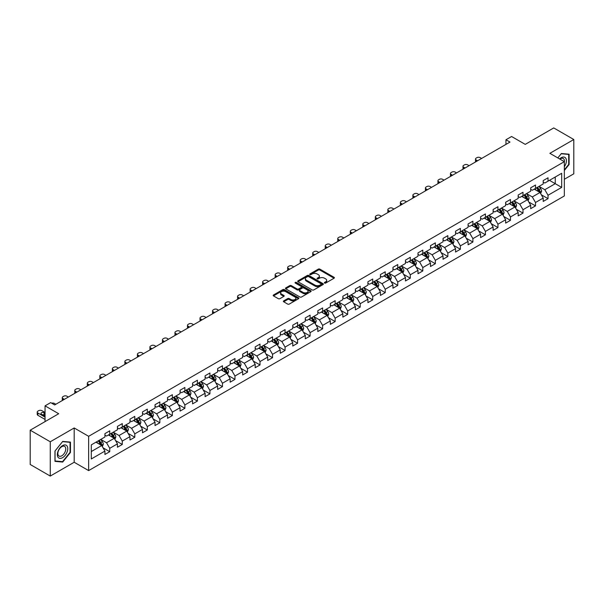 <?xml version="1.0" encoding="UTF-8"?>
<svg xmlns="http://www.w3.org/2000/svg" width="604" height="604" viewBox="0 0 604 604"><rect width="100%" height="100%" fill="white"/><g stroke="black" fill="none" stroke-linecap="round" stroke-linejoin="round"><path stroke-width="0.91" d="M324.582 283.057A0.778 0.453 0 0 0 325.684 283.057L334.057 278.225A1.117 0.642 0 0 0 334.382 277.772A1.117 0.642 0 0 0 334.057 277.312L319.871 269.127A1.117 0.642 0 0 0 318.293 269.127L309.92 273.959A0.778 0.453 0 0 0 311.03 274.594L312.109 273.974A3.564 2.061 0 0 1 317.153 273.974L318.338 274.654A3.564 2.061 0 0 1 319.38 276.111A3.564 2.061 0 0 1 318.338 277.568L317.251 278.187A0.778 0.453 0 0 0 318.353 278.829L319.441 278.202A3.564 2.061 0 0 1 324.484 278.202L325.662 278.882A3.564 2.061 0 0 1 326.704 280.339A3.564 2.061 0 0 1 325.662 281.796L324.582 282.423A0.778 0.453 0 0 0 324.582 283.057L324.582 282.423M283.706 300.883A1.117 0.642 0 0 0 283.382 301.336A1.117 0.642 0 0 0 283.706 301.789L287.685 304.084A1.117 0.642 0 0 0 289.263 304.084L298.557 298.716A1.117 0.642 0 0 0 298.882 298.263A1.117 0.642 0 0 0 298.557 297.81L284.378 289.618A1.117 0.642 0 0 0 282.8 289.618L273.499 294.986A1.117 0.642 0 0 0 273.174 295.447A1.117 0.642 0 0 0 273.499 295.9L278.308 298.67A1.117 0.642 0 0 0 279.886 298.67L283.865 296.375A1.117 0.642 0 0 0 284.19 295.922A1.117 0.642 0 0 0 283.865 295.469L281.479 294.088A2.982 1.721 0 0 1 280.603 292.872A2.982 1.721 0 0 1 282.446 291.287A2.982 1.721 0 0 1 285.692 291.656L295.031 297.047A2.982 1.721 0 0 1 295.907 298.263A2.982 1.721 0 0 1 294.065 299.856A2.982 1.721 0 0 1 290.818 299.478L289.263 298.58A1.117 0.642 0 0 0 287.685 298.58L283.706 300.883L283.706 301.789M564.325 179.282L573.8 173.809L573.8 139.516L553.732 127.927L525.238 144.379L511.588 136.504L505.971 139.75L509.987 142.068L54.685 404.929L50.668 402.611L45.051 405.858L45.051 421.615M50.268 441.773L50.268 476.073L74.186 462.256L74.186 427.964L50.268 441.773L30.2 430.191L58.694 413.732L45.051 405.858M74.186 427.964L88.637 436.307L564.325 161.668L564.325 195.968L88.637 470.599L88.637 436.307M573.8 139.516L549.882 153.325L564.325 161.668M312.192 289.935A1.117 0.642 0 0 0 313.763 289.935L323.065 284.575A1.117 0.642 0 0 0 323.389 284.114A1.117 0.642 0 0 0 323.065 283.661L308.878 275.469A1.117 0.642 0 0 0 307.3 275.469L298.006 280.837A1.117 0.642 0 0 0 297.681 281.298A1.117 0.642 0 0 0 298.006 281.751L312.192 289.935M295.598 283.223A0.778 0.453 0 0 1 296.39 283.336L310.796 291.656L301.509 297.009A1.117 0.642 0 0 1 299.939 297.009L285.752 288.825L289.731 286.545L289.731 285.617L285.752 287.912A1.117 0.642 0 0 0 285.428 288.372A1.117 0.642 0 0 0 285.752 288.825L285.752 287.912M289.731 286.545A1.117 0.642 0 0 1 291.309 286.545L291.309 285.617A1.117 0.642 0 0 0 289.731 285.617M291.309 285.617L297.062 288.938A1.117 0.642 0 0 0 298.64 288.938L301.275 287.413A1.117 0.642 0 0 0 301.6 286.96A1.117 0.642 0 0 0 301.275 286.507L295.288 283.049A0.778 0.453 0 0 1 296.39 282.408L310.811 290.735A1.117 0.642 0 0 1 311.136 291.188A1.117 0.642 0 0 1 310.811 291.641L310.811 290.735M50.268 476.073L30.2 464.484L30.2 430.191M103.05 447.821L109.747 451.694L109.747 448.311L117.455 443.857L117.455 447.247L122.272 444.461L122.272 441.079L129.981 436.632L129.981 440.014L134.798 437.236L134.798 433.853L142.499 429.399L142.499 432.781L147.316 430.003L147.316 426.62L155.024 422.173L155.024 425.556L159.841 422.777L159.841 419.387L167.542 414.94L167.542 418.323L172.359 415.544L172.359 412.162L180.067 407.715L180.067 411.098L184.884 408.312L184.884 404.929L192.593 400.482L192.593 403.865L197.402 401.086L197.402 397.704L205.111 393.249L205.111 396.639L209.928 393.853L209.928 390.471L217.636 386.024L217.636 389.406L222.453 386.628L222.453 383.246L230.154 378.791L230.154 382.173L234.971 379.395L234.971 376.013L242.68 371.566L242.68 374.948L247.497 372.162L247.497 368.78L255.205 364.333L255.205 367.715L260.014 364.937L260.014 361.554L267.723 357.1L267.723 360.49L272.54 357.704L272.54 354.322L280.248 349.875L280.248 353.257L285.065 350.479L285.065 347.096L292.766 342.642L292.766 346.024L297.583 343.246L297.583 339.863L305.292 335.416L305.292 338.799L310.109 336.02L310.109 332.63L317.817 328.183L317.817 331.566L322.627 328.787L322.627 325.405L330.335 320.958L330.335 324.34L335.152 321.554L335.152 318.172L342.861 313.725L342.861 317.108L347.678 314.329L347.678 310.947L355.378 306.492L355.378 309.882L360.195 307.096L360.195 303.714L367.904 299.267L367.904 302.649L372.721 299.871L372.721 296.488L380.422 292.034L380.422 295.416L385.239 292.638L385.239 289.256L392.947 284.809L392.947 288.191L397.764 285.405L397.764 282.023L405.473 277.576L405.473 280.958L410.29 278.18L410.29 274.797L417.991 270.35L417.991 273.733L422.808 270.947L422.808 267.564L430.516 263.118L430.516 266.5L435.333 263.721L435.333 260.339L443.034 255.885L443.034 259.267L447.851 256.489L447.851 253.106L455.559 248.659L455.559 252.042L460.376 249.263L460.376 245.873L468.085 241.426L468.085 244.809L472.902 242.03L472.902 238.648L480.603 234.201L480.603 237.583L485.42 234.797L485.42 231.415L493.128 226.968L493.128 230.351L497.945 227.572L497.945 224.19L505.646 219.735L505.646 223.125L510.463 220.339L510.463 216.957L518.172 212.51L518.172 215.892L522.989 213.114L522.989 209.731L530.697 205.277L530.697 208.659L535.514 205.881L535.514 202.499L543.215 198.052L543.215 201.434L548.032 198.656L548.032 195.266L561.682 187.391L561.682 173.303L555.257 177.01L555.257 183.684L561.682 187.391M109.747 451.694L104.93 454.472L104.93 451.09L91.287 458.972L91.287 444.876L104.93 437.002L104.93 433.619L109.747 430.841L109.747 434.223L117.455 429.769L117.455 426.386L122.272 423.608L122.272 426.99L129.981 422.543L129.981 419.161L134.798 416.375L134.798 419.765L142.499 415.31L142.499 411.928L147.316 409.15L147.316 412.532L155.024 408.085L155.024 404.703L159.841 401.917L159.841 405.299L167.542 400.852L167.542 397.47L172.359 394.691L172.359 398.074L180.067 393.619L180.067 390.237L184.884 387.458L184.884 390.841L192.593 386.394L192.593 383.012L197.402 380.226L197.402 383.615L205.111 379.161L205.111 375.779L209.928 373L209.928 376.383L217.636 371.936L217.636 368.553L222.453 365.767L222.453 369.15L230.154 364.703L230.154 361.32L234.971 358.542L234.971 361.924L242.68 357.477L242.68 354.087L247.497 351.309L247.497 354.691L255.205 350.244L255.205 346.862L260.014 344.084L260.014 347.466L267.723 343.012L267.723 339.629L272.54 336.851L272.54 340.233L280.248 335.786L280.248 332.404L285.065 329.618L285.065 333.008L292.766 328.553L292.766 325.171L297.583 322.393L297.583 325.775L305.292 321.328L305.292 317.946L310.109 315.16L310.109 318.542L317.817 314.095L317.817 310.713L322.627 307.934L322.627 311.317L330.335 306.87L330.335 303.48L335.152 300.701L335.152 304.084L342.861 299.637L342.861 296.254L347.678 293.476L347.678 296.858L355.378 292.404L355.378 289.022L360.195 286.243L360.195 289.626L367.904 285.179L367.904 281.796L372.721 279.01L372.721 282.393L380.422 277.946L380.422 274.563L385.239 271.785L385.239 275.167L392.947 270.72L392.947 267.338L397.764 264.552L397.764 267.934L405.473 263.487L405.473 260.105L410.29 257.327L410.29 260.709L417.991 256.255L417.991 252.872L422.808 250.094L422.808 253.476L430.516 249.029L430.516 245.647L435.333 242.861L435.333 246.251L443.034 241.796L443.034 238.414L447.851 235.636L447.851 239.018L455.559 234.571L455.559 231.189L460.376 228.403L460.376 231.785L468.085 227.338L468.085 223.956L472.902 221.177L472.902 224.56L480.603 220.113L480.603 216.723L485.42 213.944L485.42 217.327L493.128 212.88L493.128 209.497L497.945 206.719L497.945 210.101L505.646 205.647L505.646 202.264L510.463 199.486L510.463 202.868L518.172 198.422L518.172 195.039L522.989 192.253L522.989 195.643L530.697 191.189L530.697 187.806L535.514 185.028L535.514 188.41L543.215 183.963L543.215 180.581L548.032 177.795L548.032 181.177L561.682 173.303M108.463 434.963L114.247 438.3L106.538 442.747L100.762 439.41M104.93 435.144L106.538 436.073L109.747 434.223M106.538 442.747L109.747 448.311M114.247 438.3L117.455 443.857M120.989 427.73L126.764 431.067L119.063 435.522L113.28 432.185M117.455 427.919L119.063 428.848L122.272 426.99M119.063 435.522L122.272 441.079M126.764 431.067L129.981 436.632M133.507 420.505L139.29 423.842L131.581 428.289L125.806 424.952M129.981 420.686L131.581 421.615L134.798 419.765M131.581 428.289L134.798 433.853M139.29 423.842L142.499 429.399M146.032 413.272L151.815 416.609L144.107 421.056L138.324 417.719M142.499 413.461L144.107 414.382L147.316 412.532M144.107 421.056L147.316 426.62M151.815 416.609L155.024 422.173M158.558 406.047L164.333 409.384L156.625 413.831L150.849 410.494M155.024 406.228L156.625 407.156L159.841 405.299M156.625 413.831L159.841 419.387M164.333 409.384L167.542 414.94M171.075 398.814L176.859 402.151L169.15 406.598L163.367 403.261M167.542 399.002L169.15 399.924L172.359 398.074M169.15 406.598L172.359 412.162M176.859 402.151L180.067 407.715M183.601 391.581L189.377 394.918L181.676 399.372L175.892 396.035M180.067 391.769L181.676 392.698L184.884 390.841M181.676 399.372L184.884 404.929M189.377 394.918L192.593 400.482M196.119 384.355L201.902 387.692L194.194 392.139L188.418 388.802M192.593 384.537L194.194 385.465L197.402 383.615M194.194 392.139L197.402 397.704M201.902 387.692L205.111 393.249M208.644 377.123L214.42 380.46L206.719 384.907L200.936 381.577M205.111 377.311L206.719 378.24L209.928 376.383M206.719 384.907L209.928 390.471M214.42 380.46L217.636 386.024M221.17 369.897L226.945 373.234L219.237 377.681L213.461 374.344M217.636 370.078L219.237 371.007L222.453 369.15M219.237 377.681L222.453 383.246M226.945 373.234L230.154 378.791M233.688 362.664L239.471 366.001L231.762 370.448L225.979 367.111M230.154 362.853L231.762 363.774L234.971 361.924M231.762 370.448L234.971 376.013M239.471 366.001L242.68 371.566M246.213 355.439L251.989 358.768L244.288 363.223L238.504 359.886M242.68 355.62L244.288 356.549L247.497 354.691M244.288 363.223L247.497 368.78M251.989 358.768L255.205 364.333M258.731 348.206L264.514 351.543L256.806 355.99L251.03 352.653M255.205 348.387L256.806 349.316L260.014 347.466M256.806 355.99L260.014 361.554M264.514 351.543L267.723 357.1M271.256 340.973L277.032 344.31L269.331 348.765L263.548 345.428M267.723 341.162L269.331 342.091L272.54 340.233M269.331 348.765L272.54 354.322M277.032 344.31L280.248 349.875M283.782 333.748L289.558 337.085L281.849 341.532L276.073 338.195M280.248 333.929L281.849 334.858L285.065 333.008M281.849 341.532L285.065 347.096M289.558 337.085L292.766 342.642M296.3 326.515L302.083 329.852L294.375 334.299L288.591 330.962M292.766 326.704L294.375 327.625L297.583 325.775M294.375 334.299L297.583 339.863M302.083 329.852L305.292 335.416M308.825 319.289L314.601 322.627L306.9 327.074L301.117 323.736M305.292 319.471L306.9 320.399L310.109 318.542M306.9 327.074L310.109 332.63M314.601 322.627L317.817 328.183M321.343 312.057L327.126 315.394L319.418 319.841L313.642 316.504M317.817 312.245L319.418 313.166L322.627 311.317M319.418 319.841L322.627 325.405M327.126 315.394L330.335 320.958M333.869 304.824L339.644 308.161L331.943 312.615L326.16 309.278M330.335 305.012L331.943 305.941L335.152 304.084M331.943 312.615L335.152 318.172M339.644 308.161L342.861 313.725M346.386 297.598L352.17 300.935L344.461 305.382L338.685 302.045M342.861 297.78L344.461 298.708L347.678 296.858M344.461 305.382L347.678 310.947M352.17 300.935L355.378 306.492M358.912 290.365L364.695 293.703L356.987 298.157L351.203 294.82M355.378 290.554L356.987 291.483L360.195 289.626M356.987 298.157L360.195 303.714M364.695 293.703L367.904 299.267M371.437 283.14L377.213 286.477L369.512 290.924L363.729 287.587M367.904 283.321L369.512 284.25L372.721 282.393M369.512 290.924L372.721 296.488M377.213 286.477L380.422 292.034M383.955 275.907L389.739 279.244L382.03 283.691L376.254 280.354M380.422 276.096L382.03 277.017L385.239 275.167M382.03 283.691L385.239 289.256M389.739 279.244L392.947 284.809M396.481 268.682L402.256 272.019L394.555 276.466L388.772 273.129M392.947 268.863L394.555 269.792L397.764 267.934M394.555 276.466L397.764 282.023M402.256 272.019L405.473 277.576M408.999 261.449L414.782 264.786L407.073 269.233L401.298 265.896M405.473 261.638L407.073 262.559L410.29 260.709M407.073 269.233L410.29 274.797M414.782 264.786L417.991 270.35M421.524 254.216L427.307 257.553L419.599 262.008L413.816 258.671M417.991 254.405L419.599 255.333L422.808 253.476M419.599 262.008L422.808 267.564M427.307 257.553L430.516 263.118M434.049 246.991L439.825 250.328L432.117 254.775L426.341 251.438M430.516 247.172L432.117 248.101L435.333 246.251M432.117 254.775L435.333 260.339M439.825 250.328L443.034 255.885M446.567 239.758L452.351 243.095L444.642 247.542L438.866 244.205M443.034 239.947L444.642 240.875L447.851 239.018M444.642 247.542L447.851 253.106M452.351 243.095L455.559 248.659M459.093 232.532L464.869 235.87L457.168 240.317L451.384 236.979M455.559 232.714L457.168 233.642L460.376 231.785M457.168 240.317L460.376 245.873M464.869 235.87L468.085 241.426M471.611 225.3L477.394 228.637L469.686 233.084L463.91 229.746M468.085 225.488L469.686 226.409L472.902 224.56M469.686 233.084L472.902 238.648M477.394 228.637L480.603 234.201M484.136 218.067L489.919 221.404L482.211 225.858L476.428 222.521M480.603 218.255L482.211 219.184L485.42 217.327M482.211 225.858L485.42 231.415M489.919 221.404L493.128 226.968M496.662 210.841L502.437 214.178L494.729 218.625L488.953 215.288M493.128 211.023L494.729 211.951L497.945 210.101M494.729 218.625L497.945 224.19M502.437 214.178L505.646 219.735M509.18 203.608L514.963 206.946L507.254 211.4L501.479 208.063M505.646 203.797L507.254 204.726L510.463 202.868M507.254 211.4L510.463 216.957M514.963 206.946L518.172 212.51M521.705 196.383L527.481 199.72L519.78 204.167L513.996 200.83M518.172 196.564L519.78 197.493L522.989 195.643M519.78 204.167L522.989 209.731M527.481 199.72L530.697 205.277M534.223 189.15L540.006 192.487L532.298 196.934L526.522 193.597M530.697 189.339L532.298 190.26L535.514 188.41M532.298 196.934L535.514 202.499M540.006 192.487L543.215 198.052M549.474 180.347L555.257 183.684L544.823 189.709L539.04 186.372M543.215 182.106L544.823 183.035L548.032 181.177M544.823 189.709L548.032 195.266M74.186 462.256L88.637 470.599M505.971 139.75L505.971 144.379M91.287 451.55L101.721 445.526L95.945 442.188M101.721 445.526L104.93 451.09M541.327 194.782L548.032 198.656M528.81 202.015L535.514 205.881M516.284 209.241L522.989 213.114M503.766 216.474L510.463 220.339M491.241 223.699L497.945 227.572M478.715 230.932L485.42 234.797M466.197 238.157L472.902 242.03M453.672 245.39L460.376 249.263M441.154 252.623L447.851 256.489M428.629 259.848L435.333 263.721M416.103 267.081L422.808 270.947M403.585 274.307L410.29 278.18M391.06 281.539L397.764 285.405M378.542 288.772L385.239 292.638M366.016 295.998L372.721 299.871M353.491 303.231L360.195 307.096M340.973 310.456L347.678 314.329M328.448 317.689L335.152 321.554M315.93 324.914L322.627 328.787M303.404 332.147L310.109 336.02M290.879 339.38L297.583 343.246M278.361 346.605L285.065 350.479M265.836 353.838L272.54 357.704M253.318 361.064L260.014 364.937M240.792 368.297L247.497 372.162M228.274 375.522L234.971 379.395M215.749 382.755L222.453 386.628M203.223 389.988L209.928 393.853M190.705 397.213L197.402 401.086M178.18 404.446L184.884 408.312M165.662 411.671L172.359 415.544M153.137 418.904L159.841 422.777M140.611 426.137L147.316 430.003M128.093 433.362L134.798 437.236M115.568 440.595L122.272 444.461M564.325 170.479L569.104 164.537L569.104 154.209L561.358 153.522L557.824 157.916L561.199 153.748L568.704 154.42L568.704 164.424L564.325 169.867M54.964 461.373L62.71 462.068L70.457 452.434L70.457 442.105L62.71 441.411L54.964 451.045L54.964 461.373M568.704 164.311L569.104 164.537M70.056 452.2L70.457 452.434M61.895 461.592L62.71 462.068M324.892 283.17L325.662 282.725A3.564 2.061 0 0 0 326.704 281.268L326.704 280.339M319.38 276.111L319.38 277.04A3.564 2.061 0 0 1 318.338 278.489L317.561 278.935M334.057 277.312L334.057 278.225L319.871 270.056A1.117 0.642 0 0 0 318.293 270.056L310.237 274.707M323.049 284.582L308.878 276.398A1.117 0.642 0 0 0 307.3 276.398L298.021 281.758M321.094 284.431A0.778 0.453 0 0 0 321.094 283.797L308.644 276.609A0.778 0.453 0 0 0 307.542 276.609L306.394 277.266A3.564 2.061 0 0 0 305.352 278.723A3.564 2.061 0 0 0 306.394 280.18L314.911 285.096A3.564 2.061 0 0 0 319.946 285.096L321.094 284.431L321.094 285.36A0.778 0.453 0 0 0 321.32 285.043L321.32 284.114M305.352 278.723L305.352 279.652A3.564 2.061 0 0 0 306.394 281.109L306.394 280.18M321.094 285.36L319.946 286.024A3.564 2.061 0 0 1 314.911 286.024L306.394 281.109M291.309 286.545L297.062 289.867A1.117 0.642 0 0 0 298.64 289.867L301.275 288.342A1.117 0.642 0 0 0 301.6 287.889L301.6 286.96M303.027 292.381A2.982 1.721 0 0 0 306.281 292.759A2.982 1.721 0 0 0 308.115 291.166A2.982 1.721 0 0 0 307.247 289.95L303.955 288.048A1.117 0.642 0 0 0 302.377 288.048L299.743 289.573A1.117 0.642 0 0 0 299.41 290.033A1.117 0.642 0 0 0 299.743 290.486L303.027 292.381L303.027 293.31A2.982 1.721 0 0 0 306.281 293.687A2.982 1.721 0 0 0 308.115 292.094L308.115 291.166M299.41 290.033L299.41 290.954A1.117 0.642 0 0 0 299.743 291.415L299.743 290.486M303.027 293.31L299.743 291.415M295.907 298.263L295.907 299.191A2.982 1.721 0 0 1 294.065 300.777A2.982 1.721 0 0 1 290.818 300.407L289.263 299.508A1.117 0.642 0 0 0 287.685 299.508L283.721 301.796M280.603 292.872L280.603 293.801A2.982 1.721 0 0 0 281.479 295.016L281.479 294.088M283.85 296.383L281.479 295.016M298.542 298.723L284.378 290.547A1.117 0.642 0 0 0 282.8 290.547L273.514 295.907M540.64 193.59L541.592 191.181A3.005 1.736 -120 0 0 540.633 188.622L538.979 186.41M477.59 160.762L476.171 159.947A2.273 1.314 0 0 1 475.507 159.018A2.273 1.314 0 0 1 476.171 158.089L476.979 157.629A2.273 1.314 0 0 1 480.188 157.629L481.607 158.444M536.088 190.23L534.963 188.727M475.695 161.857A2.273 1.314 180 0 1 475.507 161.336L475.507 159.018M536.488 187.844L538.149 190.056A3.005 1.736 60 0 1 539.01 191.868L539.968 191.309A3.005 1.736 -120 0 0 539.108 189.497L537.454 187.285M536.699 187.723L538.534 190.177A1.533 0.883 60 0 1 538.813 190.645L539.968 191.309M564.325 166.764A7.376 4.258 120 0 0 565.714 164.16A7.376 4.258 120 0 0 565.261 157.629A7.376 4.258 120 0 0 559.598 158.943M568.205 154.133L568.704 154.42M564.325 162.061A5.587 3.224 120 0 0 563.26 158.497A5.587 3.224 120 0 0 559.923 159.124M62.552 457.673A7.376 4.258 120 0 0 67.769 448.636A7.376 4.258 120 0 0 62.552 445.624A7.376 4.258 120 0 0 57.335 454.661A7.376 4.258 120 0 0 62.552 457.673M61.819 455.786A5.587 3.224 120 0 0 65.466 450.863A5.587 3.224 120 0 0 64.613 446.386A5.587 3.224 120 0 0 61.819 446.666A5.587 3.224 120 0 0 58.165 451.588A5.587 3.224 120 0 0 59.026 456.065A5.587 3.224 120 0 0 61.819 455.786M55.047 450.977L62.552 441.637L70.056 442.309L70.056 452.313L62.552 461.652L55.047 460.98L55.047 450.977M69.558 442.022L70.056 442.309M528.115 200.815L529.074 198.414A3.005 1.736 -120 0 0 528.115 195.847L526.454 193.635M465.072 167.995L463.653 167.172A2.273 1.314 0 0 1 462.989 166.251A2.273 1.314 0 0 1 463.653 165.322L464.453 164.854A2.273 1.314 0 0 1 467.662 164.854L469.081 165.677M523.57 197.455L522.445 195.953M463.177 169.09A2.273 1.314 180 0 1 462.989 168.569L462.989 166.251M523.97 195.077L525.623 197.289A3.005 1.736 60 0 1 526.484 199.094L527.451 198.542A3.005 1.736 -120 0 0 526.59 196.73L524.929 194.518M524.174 194.956L526.016 197.41A1.533 0.883 60 0 1 526.295 197.87L527.451 198.542M515.597 208.048L516.548 205.639A3.005 1.736 -120 0 0 515.589 203.08L513.936 200.868M452.547 175.228L451.128 174.405A2.273 1.314 0 0 1 450.463 173.476A2.273 1.314 0 0 1 451.128 172.548L451.928 172.087A2.273 1.314 0 0 1 455.144 172.087L456.564 172.91M511.044 204.688L509.919 203.186M450.652 176.323A2.273 1.314 180 0 1 450.463 175.794L450.463 173.476M511.445 202.302L513.098 204.514A3.005 1.736 60 0 1 513.966 206.326L514.925 205.768A3.005 1.736 -120 0 0 514.064 203.956L512.411 201.751M511.656 202.181L513.491 204.635A1.533 0.883 60 0 1 513.77 205.103L514.925 205.768M503.072 215.273L504.03 212.872A3.005 1.736 -120 0 0 503.064 210.305L501.411 208.101M440.029 182.453L438.61 181.638A2.273 1.314 0 0 1 437.938 180.709A2.273 1.314 0 0 1 438.61 179.781L439.41 179.32A2.273 1.314 0 0 1 442.619 179.32L444.038 180.135M498.519 211.913L497.394 210.411M438.134 183.548A2.273 1.314 180 0 1 437.938 183.027L437.938 180.709M498.919 209.535L500.58 211.747A3.005 1.736 60 0 1 501.441 213.552L502.4 213.001A3.005 1.736 -120 0 0 501.539 211.189L499.886 208.976M499.131 209.414L500.973 211.868A1.533 0.883 60 0 1 501.252 212.329L502.4 213.001M490.554 222.506L491.505 220.098A3.005 1.736 -120 0 0 490.546 217.538L488.885 215.326M427.504 189.686L426.084 188.863A2.273 1.314 0 0 1 425.42 187.935A2.273 1.314 0 0 1 426.084 187.013L426.885 186.545A2.273 1.314 0 0 1 430.101 186.545L431.52 187.368M486.001 219.146L484.876 217.644M425.609 190.781A2.273 1.314 180 0 1 425.42 190.252L425.42 187.935M486.401 216.761L488.055 218.973A3.005 1.736 60 0 1 488.915 220.785L489.882 220.226A3.005 1.736 -120 0 0 489.021 218.422L487.36 216.209M486.613 216.64L488.447 219.093A1.533 0.883 60 0 1 488.727 219.562L489.882 220.226M478.028 229.739L478.98 227.331A3.005 1.736 -120 0 0 478.021 224.771L476.367 222.559M414.986 196.912L413.559 196.096A2.273 1.314 0 0 1 412.894 195.167A2.273 1.314 0 0 1 413.559 194.239L414.367 193.778A2.273 1.314 0 0 1 417.575 193.778L418.995 194.594M473.476 226.379L472.351 224.877M413.083 198.006A2.273 1.314 180 0 1 412.894 197.485L412.894 195.167M473.876 223.993L475.537 226.206A3.005 1.736 60 0 1 476.397 228.018L477.356 227.459A3.005 1.736 -120 0 0 476.496 225.647L474.842 223.435M474.087 223.873L475.922 226.326A1.533 0.883 60 0 1 476.201 226.794L477.356 227.459M465.503 236.964L466.462 234.556A3.005 1.736 -120 0 0 465.503 231.996L463.842 229.784M402.46 204.144L401.041 203.322A2.273 1.314 0 0 1 400.376 202.4A2.273 1.314 0 0 1 401.041 201.472L401.841 201.004A2.273 1.314 0 0 1 405.05 201.004L406.477 201.827M460.958 233.605L459.833 232.102M400.565 205.239A2.273 1.314 180 0 1 400.376 204.711L400.376 202.4M461.358 231.226L463.011 233.431A3.005 1.736 60 0 1 463.872 235.243L464.838 234.684A3.005 1.736 -120 0 0 463.978 232.88L462.317 230.668M461.562 231.106L463.404 233.552A1.533 0.883 60 0 1 463.683 234.02L464.838 234.684M452.985 244.197L453.936 241.789A3.005 1.736 -120 0 0 452.977 239.229L451.324 237.017M389.935 211.37L388.515 210.554A2.273 1.314 0 0 1 387.851 209.626A2.273 1.314 0 0 1 388.515 208.697L389.323 208.237A2.273 1.314 0 0 1 392.532 208.237L393.951 209.059M448.432 240.837L447.307 239.335M388.04 212.465A2.273 1.314 180 0 1 387.851 211.944L387.851 209.626M448.832 238.452L450.486 240.664A3.005 1.736 60 0 1 451.354 242.476L452.313 241.917A3.005 1.736 -120 0 0 451.452 240.105L449.799 237.893M449.044 238.331L450.878 240.785A1.533 0.883 60 0 1 451.158 241.253L452.313 241.917M440.459 251.423L441.418 249.022A3.005 1.736 -120 0 0 440.452 246.455L438.798 244.243M377.417 218.603L375.998 217.78A2.273 1.314 0 0 1 375.333 216.859A2.273 1.314 0 0 1 375.998 215.93L376.798 215.469A2.273 1.314 0 0 1 380.007 215.469L381.426 216.285M435.914 248.063L434.782 246.56M375.522 219.697A2.273 1.314 180 0 1 375.333 219.177L375.333 216.859M436.307 245.685L437.968 247.897A3.005 1.736 60 0 1 438.829 249.701L439.795 249.15A3.005 1.736 -120 0 0 438.927 247.338L437.273 245.126M436.518 245.564L438.361 248.018A1.533 0.883 60 0 1 438.64 248.478L439.795 249.15M427.942 258.655L428.893 256.247A3.005 1.736 -120 0 0 427.934 253.688L426.273 251.475M364.892 225.836L363.472 225.013A2.273 1.314 0 0 1 362.808 224.084A2.273 1.314 0 0 1 363.472 223.155L364.272 222.695A2.273 1.314 0 0 1 367.489 222.695L368.908 223.518M423.389 255.296L422.264 253.793M362.996 226.93A2.273 1.314 180 0 1 362.808 226.402L362.808 224.084M423.789 252.91L425.442 255.122A3.005 1.736 60 0 1 426.303 256.934L427.27 256.375A3.005 1.736 -120 0 0 426.409 254.571L424.748 252.359M424 252.789L425.835 255.243A1.533 0.883 60 0 1 426.114 255.711L427.27 256.375M415.416 265.881L416.367 263.48A3.005 1.736 -120 0 0 415.409 260.92L413.755 258.708M352.374 233.061L350.947 232.246A2.273 1.314 0 0 1 350.282 231.317A2.273 1.314 0 0 1 350.947 230.388L351.755 229.928A2.273 1.314 0 0 1 354.963 229.928L356.383 230.743M410.863 262.521L409.739 261.019M350.471 234.156A2.273 1.314 180 0 1 350.282 233.635L350.282 231.317M411.264 260.143L412.925 262.355A3.005 1.736 60 0 1 413.785 264.159L414.744 263.608A3.005 1.736 -120 0 0 413.883 261.796L412.23 259.584M411.475 260.022L413.31 262.476A1.533 0.883 60 0 1 413.589 262.936L414.744 263.608M402.891 273.114L403.849 270.705A3.005 1.736 -120 0 0 402.891 268.146L401.23 265.934M339.848 240.294L338.429 239.471A2.273 1.314 0 0 1 337.764 238.542A2.273 1.314 0 0 1 338.429 237.621L339.229 237.153A2.273 1.314 0 0 1 342.438 237.153L343.865 237.976M398.346 269.754L397.221 268.252M337.953 241.389A2.273 1.314 180 0 1 337.764 240.86L337.764 238.542M398.746 267.368L400.399 269.58A3.005 1.736 60 0 1 401.26 271.392L402.226 270.834A3.005 1.736 -120 0 0 401.366 269.029L399.705 266.817M398.95 267.247L400.792 269.701A1.533 0.883 60 0 1 401.071 270.169L402.226 270.834M390.373 280.347L391.324 277.938A3.005 1.736 -120 0 0 390.365 275.379L388.712 273.167M327.323 247.519L325.903 246.704A2.273 1.314 0 0 1 325.239 245.775A2.273 1.314 0 0 1 325.903 244.847L326.711 244.386A2.273 1.314 0 0 1 329.92 244.386L331.339 245.201M385.82 276.987L384.695 275.484M325.428 248.614A2.273 1.314 180 0 1 325.239 248.093L325.239 245.775M386.22 274.601L387.881 276.813A3.005 1.736 60 0 1 388.742 278.625L389.701 278.067A3.005 1.736 -120 0 0 388.84 276.255L387.187 274.042M386.432 274.48L388.266 276.934A1.533 0.883 60 0 1 388.546 277.402L389.701 278.067M377.847 287.572L378.806 285.171A3.005 1.736 -120 0 0 377.847 282.604L376.186 280.392M314.805 254.752L313.385 253.929A2.273 1.314 0 0 1 312.721 253.008A2.273 1.314 0 0 1 313.385 252.079L314.186 251.611A2.273 1.314 0 0 1 317.394 251.611L318.814 252.434M373.302 284.212L372.17 282.71M312.91 255.847A2.273 1.314 180 0 1 312.721 255.318L312.721 253.008M373.695 281.834L375.356 284.046A3.005 1.736 60 0 1 376.216 285.851L377.183 285.299A3.005 1.736 -120 0 0 376.322 283.487L374.661 281.275M373.906 281.713L375.748 284.167A1.533 0.883 60 0 1 376.028 284.627L377.183 285.299M365.329 294.805L366.281 292.396A3.005 1.736 -120 0 0 365.322 289.837L363.661 287.625M302.279 261.985L300.86 261.162A2.273 1.314 0 0 1 300.196 260.233A2.273 1.314 0 0 1 300.86 259.305L301.66 258.844A2.273 1.314 0 0 1 304.877 258.844L306.296 259.667M360.777 291.445L359.652 289.943M300.384 263.08A2.273 1.314 180 0 1 300.196 262.551L300.196 260.233M361.177 289.059L362.83 291.271A3.005 1.736 60 0 1 363.691 293.083L364.657 292.525A3.005 1.736 -120 0 0 363.797 290.713L362.136 288.508M361.388 288.938L363.223 291.392A1.533 0.883 60 0 1 363.502 291.86L364.657 292.525M352.804 302.03L353.755 299.629A3.005 1.736 -120 0 0 352.796 297.062L351.143 294.85M289.761 269.21L288.334 268.387A2.273 1.314 0 0 1 287.67 267.466A2.273 1.314 0 0 1 288.334 266.538L289.142 266.077A2.273 1.314 0 0 1 292.351 266.077L293.771 266.892M348.251 298.67L347.126 297.168M287.859 270.305A2.273 1.314 180 0 1 287.67 269.784L287.67 267.466M348.651 296.292L350.312 298.504A3.005 1.736 60 0 1 351.173 300.309L352.132 299.758A3.005 1.736 -120 0 0 351.271 297.946L349.618 295.733M348.863 296.171L350.697 298.625A1.533 0.883 60 0 1 350.977 299.086L352.132 299.758M340.279 309.263L341.237 306.855A3.005 1.736 -120 0 0 340.279 304.295L338.618 302.083M277.236 276.443L275.817 275.62A2.273 1.314 0 0 1 275.152 274.692A2.273 1.314 0 0 1 275.817 273.771L276.617 273.302A2.273 1.314 0 0 1 279.826 273.302L281.253 274.125M335.733 305.903L334.608 304.401M275.341 277.538A2.273 1.314 180 0 1 275.152 277.01L275.152 274.692M336.134 303.518L337.787 305.73A3.005 1.736 60 0 1 338.648 307.542L339.614 306.983A3.005 1.736 -120 0 0 338.753 305.179L337.092 302.966M336.337 303.397L338.18 305.851A1.533 0.883 60 0 1 338.459 306.319L339.614 306.983M327.761 316.488L328.712 314.088A3.005 1.736 -120 0 0 327.753 311.528L326.1 309.316M264.711 283.669L263.291 282.853A2.273 1.314 0 0 1 262.627 281.925A2.273 1.314 0 0 1 263.291 280.996L264.099 280.535A2.273 1.314 0 0 1 267.308 280.535L268.727 281.351M323.208 313.136L322.083 311.634M262.816 284.763A2.273 1.314 180 0 1 262.627 284.242L262.627 281.925M323.608 310.75L325.269 312.963A3.005 1.736 60 0 1 326.13 314.775L327.089 314.216A3.005 1.736 -120 0 0 326.228 312.404L324.575 310.192M323.82 310.63L325.654 313.083A1.533 0.883 60 0 1 325.933 313.552L327.089 314.216M315.235 323.721L316.194 321.313A3.005 1.736 -120 0 0 315.235 318.753L313.574 316.541M252.193 290.901L250.773 290.079A2.273 1.314 0 0 1 250.109 289.15A2.273 1.314 0 0 1 250.773 288.229L251.574 287.761A2.273 1.314 0 0 1 254.782 287.761L256.202 288.584M310.69 320.362L309.558 318.859M250.298 291.996A2.273 1.314 180 0 1 250.109 291.468L250.109 289.15M311.09 317.983L312.744 320.188A3.005 1.736 60 0 1 313.604 322L314.571 321.441A3.005 1.736 -120 0 0 313.71 319.637L312.049 317.425M311.294 317.855L313.136 320.309A1.533 0.883 60 0 1 313.416 320.777L314.571 321.441M302.717 330.954L303.669 328.546A3.005 1.736 -120 0 0 302.71 325.986L301.056 323.774M239.667 298.127L238.248 297.311A2.273 1.314 0 0 1 237.583 296.383A2.273 1.314 0 0 1 238.248 295.454L239.048 294.994A2.273 1.314 0 0 1 242.264 294.994L243.684 295.817M298.165 327.594L297.04 326.092M237.772 299.222A2.273 1.314 180 0 1 237.583 298.701L237.583 296.383M298.565 325.209L300.218 327.421A3.005 1.736 60 0 1 301.079 329.233L302.045 328.674A3.005 1.736 -120 0 0 301.185 326.862L299.524 324.65M298.776 325.088L300.611 327.542A1.533 0.883 60 0 1 300.89 328.01L302.045 328.674M290.192 338.18L291.151 335.779A3.005 1.736 -120 0 0 290.184 333.212L288.531 331M227.149 305.36L225.722 304.537A2.273 1.314 0 0 1 225.058 303.616A2.273 1.314 0 0 1 225.722 302.687L226.53 302.219A2.273 1.314 0 0 1 229.739 302.219L231.158 303.042M285.639 334.82L284.514 333.317M225.247 306.454A2.273 1.314 180 0 1 225.058 305.934L225.058 303.616M286.039 332.442L287.7 334.654A3.005 1.736 60 0 1 288.561 336.458L289.52 335.907A3.005 1.736 -120 0 0 288.659 334.095L287.006 331.883M286.251 332.321L288.093 334.775A1.533 0.883 60 0 1 288.365 335.235L289.52 335.907M277.666 345.413L278.625 343.004A3.005 1.736 -120 0 0 277.666 340.445L276.005 338.232M214.624 312.593L213.204 311.77A2.273 1.314 0 0 1 212.54 310.841A2.273 1.314 0 0 1 213.204 309.912L214.005 309.452A2.273 1.314 0 0 1 217.213 309.452L218.64 310.275M273.121 342.053L271.996 340.55M212.729 313.687A2.273 1.314 180 0 1 212.54 313.159L212.54 310.841M273.521 339.667L275.175 341.879A3.005 1.736 60 0 1 276.036 343.691L277.002 343.132A3.005 1.736 -120 0 0 276.141 341.328L274.48 339.116M273.725 339.546L275.567 342A1.533 0.883 60 0 1 275.847 342.468L277.002 343.132M265.148 352.638L266.1 350.237A3.005 1.736 -120 0 0 265.141 347.67L263.487 345.465M202.098 319.818L200.679 319.003A2.273 1.314 0 0 1 200.015 318.074A2.273 1.314 0 0 1 200.679 317.145L201.487 316.685A2.273 1.314 0 0 1 204.696 316.685L206.115 317.5M260.596 349.278L259.471 347.776M200.203 320.913A2.273 1.314 180 0 1 200.015 320.392L200.015 318.074M260.996 346.9L262.657 349.112A3.005 1.736 60 0 1 263.518 350.916L264.476 350.365A3.005 1.736 -120 0 0 263.616 348.553L261.962 346.341M261.207 346.779L263.042 349.233A1.533 0.883 60 0 1 263.321 349.693L264.476 350.365M252.623 359.871L253.582 357.462A3.005 1.736 -120 0 0 252.623 354.903L250.962 352.691M189.581 327.051L188.161 326.228A2.273 1.314 0 0 1 187.497 325.299A2.273 1.314 0 0 1 188.161 324.378L188.961 323.91A2.273 1.314 0 0 1 192.17 323.91L193.59 324.733M248.078 356.511L246.953 355.009M187.685 328.146A2.273 1.314 180 0 1 187.497 327.617L187.497 325.299M248.478 354.125L250.132 356.337A3.005 1.736 60 0 1 250.992 358.149L251.959 357.591A3.005 1.736 -120 0 0 251.098 355.786L249.437 353.574M248.682 354.004L250.524 356.458A1.533 0.883 60 0 1 250.803 356.926L251.959 357.591M240.105 367.104L241.056 364.695A3.005 1.736 -120 0 0 240.098 362.136L238.444 359.924M177.055 334.276L175.636 333.461A2.273 1.314 0 0 1 174.971 332.532A2.273 1.314 0 0 1 175.636 331.604L176.436 331.143A2.273 1.314 0 0 1 179.652 331.143L181.072 331.958M235.552 363.744L234.428 362.241M175.16 335.371A2.273 1.314 180 0 1 174.971 334.85L174.971 332.532M235.953 361.358L237.606 363.57A3.005 1.736 60 0 1 238.467 365.382L239.433 364.824A3.005 1.736 -120 0 0 238.572 363.012L236.919 360.799M236.164 361.237L237.999 363.691A1.533 0.883 60 0 1 238.278 364.159L239.433 364.824M227.58 374.329L228.538 371.928A3.005 1.736 -120 0 0 227.572 369.361L225.919 367.149M164.537 341.509L163.11 340.686A2.273 1.314 0 0 1 162.446 339.765A2.273 1.314 0 0 1 163.11 338.836L163.918 338.368A2.273 1.314 0 0 1 167.127 338.368L168.546 339.191M223.027 370.969L221.902 369.467M162.642 342.604A2.273 1.314 180 0 1 162.446 342.075L162.446 339.765M223.427 368.591L225.088 370.803A3.005 1.736 60 0 1 225.949 372.608L226.908 372.049A3.005 1.736 -120 0 0 226.047 370.244L224.394 368.032M223.639 368.47L225.481 370.924A1.533 0.883 60 0 1 225.753 371.385L226.908 372.049M215.054 381.562L216.013 379.153A3.005 1.736 -120 0 0 215.054 376.594L213.393 374.382M152.012 348.742L150.592 347.919A2.273 1.314 0 0 1 149.928 346.99A2.273 1.314 0 0 1 150.592 346.062L151.393 345.601A2.273 1.314 0 0 1 154.601 345.601L156.028 346.424M210.509 378.202L209.384 376.7M150.117 349.829A2.273 1.314 180 0 1 149.928 349.308L149.928 346.99M210.909 375.816L212.563 378.029A3.005 1.736 60 0 1 213.423 379.841L214.39 379.282A3.005 1.736 -120 0 0 213.529 377.47L211.868 375.258M211.121 375.696L212.955 378.149A1.533 0.883 60 0 1 213.235 378.617L214.39 379.282M202.536 388.787L203.488 386.386A3.005 1.736 -120 0 0 202.529 383.819L200.875 381.607M139.486 355.967L138.067 355.144A2.273 1.314 0 0 1 137.402 354.223A2.273 1.314 0 0 1 138.067 353.295L138.875 352.834A2.273 1.314 0 0 1 142.083 352.834L143.503 353.65M197.984 385.428L196.859 383.925M137.591 357.062A2.273 1.314 180 0 1 137.402 356.541L137.402 354.223M198.384 383.049L200.045 385.261A3.005 1.736 60 0 1 200.906 387.066L201.864 386.515A3.005 1.736 -120 0 0 201.004 384.703L199.35 382.491M198.595 382.928L200.43 385.382A1.533 0.883 60 0 1 200.709 385.843L201.864 386.515M190.011 396.02L190.97 393.612A3.005 1.736 -120 0 0 190.011 391.052L188.35 388.84M126.968 363.2L125.549 362.377A2.273 1.314 0 0 1 124.885 361.449A2.273 1.314 0 0 1 125.549 360.528L126.349 360.059A2.273 1.314 0 0 1 129.558 360.059L130.977 360.882M185.466 392.66L184.341 391.158M125.073 364.295A2.273 1.314 180 0 1 124.885 363.767L124.885 361.449M185.866 390.275L187.519 392.487A3.005 1.736 60 0 1 188.38 394.299L189.346 393.74A3.005 1.736 -120 0 0 188.486 391.936L186.825 389.723M186.07 390.154L187.912 392.608A1.533 0.883 60 0 1 188.191 393.076L189.346 393.74M177.493 403.245L178.444 400.845A3.005 1.736 -120 0 0 177.485 398.285L175.832 396.073M114.443 370.426L113.023 369.61A2.273 1.314 0 0 1 112.359 368.682A2.273 1.314 0 0 1 113.023 367.753L113.824 367.292A2.273 1.314 0 0 1 117.04 367.292L118.46 368.108M172.94 399.893L171.815 398.391M112.548 371.52A2.273 1.314 180 0 1 112.359 370.999L112.359 368.682M173.34 397.507L174.994 399.72A3.005 1.736 60 0 1 175.855 401.524L176.821 400.973A3.005 1.736 -120 0 0 175.96 399.161L174.307 396.949M173.552 397.387L175.387 399.84A1.533 0.883 60 0 1 175.666 400.301L176.821 400.973M164.968 410.478L165.926 408.07A3.005 1.736 -120 0 0 164.96 405.511L163.306 403.298M101.925 377.659L100.506 376.836A2.273 1.314 0 0 1 99.834 375.907A2.273 1.314 0 0 1 100.506 374.986L101.306 374.518A2.273 1.314 0 0 1 104.515 374.518L105.934 375.341M160.415 407.119L159.29 405.616M100.03 378.753A2.273 1.314 180 0 1 99.834 378.225L99.834 375.907M160.815 404.733L162.476 406.945A3.005 1.736 60 0 1 163.337 408.757L164.296 408.198A3.005 1.736 -120 0 0 163.435 406.394L161.781 404.182M161.026 404.612L162.869 407.066A1.533 0.883 60 0 1 163.14 407.534L164.296 408.198M152.442 417.711L153.401 415.303A3.005 1.736 -120 0 0 152.442 412.743L150.781 410.531M89.4 384.884L87.98 384.068A2.273 1.314 0 0 1 87.316 383.14A2.273 1.314 0 0 1 87.98 382.211L88.78 381.751A2.273 1.314 0 0 1 91.997 381.751L93.416 382.566M147.897 414.352L146.772 412.849M87.505 385.979A2.273 1.314 180 0 1 87.316 385.458L87.316 383.14M148.297 411.966L149.951 414.178A3.005 1.736 60 0 1 150.811 415.99L151.778 415.431A3.005 1.736 -120 0 0 150.917 413.619L149.256 411.407M148.508 411.845L150.343 414.299A1.533 0.883 60 0 1 150.623 414.767L151.778 415.431M139.924 424.937L140.875 422.536A3.005 1.736 -120 0 0 139.917 419.969L138.263 417.757M76.874 392.117L75.455 391.294A2.273 1.314 0 0 1 74.79 390.373A2.273 1.314 0 0 1 75.455 389.444L76.263 388.976A2.273 1.314 0 0 1 79.471 388.976L80.891 389.799M135.371 421.577L134.247 420.074M74.979 393.212A2.273 1.314 180 0 1 74.79 392.691L74.79 390.373M135.772 419.199L137.433 421.411A3.005 1.736 60 0 1 138.293 423.215L139.252 422.664A3.005 1.736 -120 0 0 138.392 420.852L136.738 418.64M135.983 419.078L137.818 421.532A1.533 0.883 60 0 1 138.097 421.992L139.252 422.664M127.399 432.17L128.358 429.761A3.005 1.736 -120 0 0 127.399 427.202L125.738 424.989M64.356 399.35L62.937 398.527A2.273 1.314 0 0 1 62.272 397.598A2.273 1.314 0 0 1 62.937 396.669L63.737 396.209A2.273 1.314 0 0 1 66.946 396.209L68.365 397.032M122.854 428.81L121.729 427.307M62.461 400.444A2.273 1.314 180 0 1 62.272 399.916L62.272 397.598M123.254 426.424L124.907 428.636A3.005 1.736 60 0 1 125.768 430.448L126.734 429.889A3.005 1.736 -120 0 0 125.874 428.077L124.213 425.873M123.458 426.303L125.3 428.757A1.533 0.883 60 0 1 125.579 429.225L126.734 429.889M114.881 439.395L115.832 436.994A3.005 1.736 -120 0 0 114.873 434.427L113.22 432.222M51.718 403.223A2.273 1.314 0 0 1 54.428 403.442L55.847 404.257M110.328 436.035L109.203 434.533M110.728 433.657L112.382 435.869A3.005 1.736 60 0 1 113.242 437.674L114.209 437.122A3.005 1.736 -120 0 0 113.348 435.31L111.695 433.098M110.94 433.536L112.774 435.99A1.533 0.883 60 0 1 113.054 436.45L114.209 437.122M102.355 446.628L103.314 444.219A3.005 1.736 -120 0 0 102.348 441.66L100.694 439.448M45.051 417.122L37.893 412.985A2.273 1.314 0 0 1 37.221 412.056A2.273 1.314 0 0 1 37.893 411.135L38.694 410.667A2.273 1.314 0 0 1 41.903 410.667L45.051 412.487M97.803 443.268L96.678 441.766M45.051 419.44L37.893 415.303A2.273 1.314 180 0 1 37.221 414.374L37.221 412.056M45.051 415.635L44.069 415.069A1.82 1.049 0 0 0 42.446 414.782M98.203 440.882L99.864 443.094A3.005 1.736 60 0 1 100.725 444.906L101.683 444.348A3.005 1.736 -120 0 0 100.823 442.543L99.169 440.331M98.414 440.761L100.256 443.215A1.533 0.883 60 0 1 100.528 443.683L101.683 444.348M45.051 413.317L44.069 412.751A1.82 1.049 0 0 0 42.091 412.524A1.82 1.049 0 0 0 40.974 413.498A1.82 1.049 0 0 0 41.502 414.238L45.051 416.284M325.662 282.725L325.662 281.796M317.251 278.829L317.251 278.187M318.338 278.489L318.338 277.568M309.92 274.594L309.92 273.959M318.293 270.056L318.293 269.127M319.871 270.056L319.871 269.127M298.006 281.751L298.006 280.837M307.3 276.398L307.3 275.469M308.878 276.398L308.878 275.469M323.065 284.575L323.065 283.661M314.911 286.024L314.911 285.096M319.946 286.024L319.946 285.096M297.062 289.867L297.062 288.938M298.64 289.867L298.64 288.938M301.275 288.342L301.275 287.413M296.39 283.336L296.39 282.408M287.685 299.508L287.685 298.58M289.263 299.508L289.263 298.58M290.818 300.407L290.818 299.478M283.865 296.375L283.865 295.469M273.499 295.9L273.499 294.986M282.8 290.547L282.8 289.618M284.378 290.547L284.378 289.618M298.557 298.716L298.557 297.81M476.171 159.947L476.171 161.585M539.712 192.314L541.577 191.242M539.108 189.497L540.633 188.622M536.971 190.736L538.149 190.056M463.653 167.172L463.653 168.818M527.186 199.547L529.051 198.467M526.59 196.73L528.115 195.847M524.446 197.969L525.623 197.289M451.128 174.405L451.128 176.043M514.661 206.779L516.533 205.7M514.064 203.956L515.589 203.08M511.928 205.194L513.098 204.514M438.61 181.638L438.61 183.276M502.143 214.005L504.008 212.925M501.539 211.189L503.064 210.305M499.402 212.427L500.58 211.747M426.084 188.863L426.084 190.502M489.618 221.238L491.482 220.158M489.021 218.422L490.546 217.538M486.877 219.652L488.055 218.973M413.559 196.096L413.559 197.734M477.1 228.463L478.964 227.391M476.496 225.647L478.021 224.771M474.359 226.885L475.537 226.206M401.041 203.322L401.041 204.967M464.574 235.696L466.439 234.616M463.978 232.88L465.503 231.996M461.834 234.11L463.011 233.431M388.515 210.554L388.515 212.193M452.049 242.921L453.921 241.849M451.452 240.105L452.977 239.229M449.316 241.343L450.486 240.664M375.998 217.78L375.998 219.426M439.531 250.154L441.396 249.074M438.927 247.338L440.452 246.455M436.79 248.576L437.968 247.897M363.472 225.013L363.472 226.651M427.005 257.387L428.87 256.307M426.409 254.571L427.934 253.688M424.265 255.802L425.442 255.122M350.947 232.246L350.947 233.884M414.487 264.612L416.352 263.533M413.883 261.796L415.409 260.92M411.747 263.034L412.925 262.355M338.429 239.471L338.429 241.109M401.962 271.845L403.827 270.766M401.366 269.029L402.891 268.146M399.221 270.26L400.399 269.58M325.903 246.704L325.903 248.342M389.437 279.071L391.309 277.999M388.84 276.255L390.365 275.379M386.703 277.493L387.881 276.813M313.385 253.929L313.385 255.575M376.919 286.304L378.784 285.224M376.322 283.487L377.847 282.604M374.178 284.726L375.356 284.046M300.86 261.162L300.86 262.8M364.393 293.536L366.258 292.457M363.797 290.713L365.322 289.837M361.653 291.951L362.83 291.271M288.334 268.387L288.334 270.033M351.875 300.762L353.74 299.682M351.271 297.946L352.796 297.062M349.135 299.184L350.312 298.504M275.817 275.62L275.817 277.259M339.35 307.995L341.215 306.915M338.753 305.179L340.279 304.295M336.609 306.409L337.787 305.73M263.291 282.853L263.291 284.492M326.824 315.22L328.697 314.148M326.228 312.404L327.753 311.528M324.091 313.642L325.269 312.963M250.773 290.079L250.773 291.717M314.307 322.453L316.171 321.373M313.71 319.637L315.235 318.753M311.566 320.867L312.744 320.188M238.248 297.311L238.248 298.95M301.781 329.678L303.646 328.606M301.185 326.862L302.71 325.986M299.048 328.1L300.218 327.421M225.722 304.537L225.722 306.183M289.263 336.911L291.128 335.832M288.659 334.095L290.184 333.212M286.522 335.333L287.7 334.654M213.204 311.77L213.204 313.408M276.738 344.144L278.603 343.064M276.141 341.328L277.666 340.445M273.997 342.559L275.175 341.879M200.679 319.003L200.679 320.641M264.22 351.369L266.085 350.29M263.616 348.553L265.141 347.67M261.479 349.791L262.657 349.112M188.161 326.228L188.161 327.866M251.694 358.602L253.559 357.523M251.098 355.786L252.623 354.903M248.954 357.017L250.132 356.337M175.636 333.461L175.636 335.099M239.169 365.828L241.041 364.756M238.572 363.012L240.098 362.136M236.436 364.25L237.606 363.57M163.11 340.686L163.11 342.332M226.651 373.061L228.516 371.981M226.047 370.244L227.572 369.361M223.91 371.475L225.088 370.803M150.592 347.919L150.592 349.557M214.126 380.293L215.99 379.214M213.529 377.47L215.054 376.594M211.385 378.708L212.563 378.029M138.067 355.144L138.067 356.79M201.608 387.519L203.472 386.439M201.004 384.703L202.529 383.819M198.867 385.941L200.045 385.261M125.549 362.377L125.549 364.016M189.082 394.752L190.947 393.672M188.486 391.936L190.011 391.052M186.342 393.166L187.519 392.487M113.023 369.61L113.023 371.249M176.557 401.977L178.429 400.905M175.96 399.161L177.485 398.285M173.824 400.399L174.994 399.72M100.506 376.836L100.506 378.474M164.039 409.21L165.904 408.13M163.435 406.394L164.96 405.511M161.298 407.625L162.476 406.945M87.98 384.068L87.98 385.707M151.513 416.435L153.378 415.363M150.917 413.619L152.442 412.743M148.773 414.857L149.951 414.178M75.455 391.294L75.455 392.94M138.995 423.668L140.86 422.589M138.392 420.852L139.917 419.969M136.255 422.09L137.433 421.411M62.937 398.527L62.937 400.165M126.47 430.901L128.335 429.821M125.874 428.077L127.399 427.202M123.729 429.316L124.907 428.636M113.945 438.126L115.817 437.047M113.348 435.31L114.873 434.427M111.212 436.549L112.382 435.869M37.893 412.985L37.893 415.303M101.427 445.359L103.292 444.28M100.823 442.543L102.348 441.66M98.686 443.774L99.864 443.094M44.069 415.069L44.069 412.751"/></g></svg>

